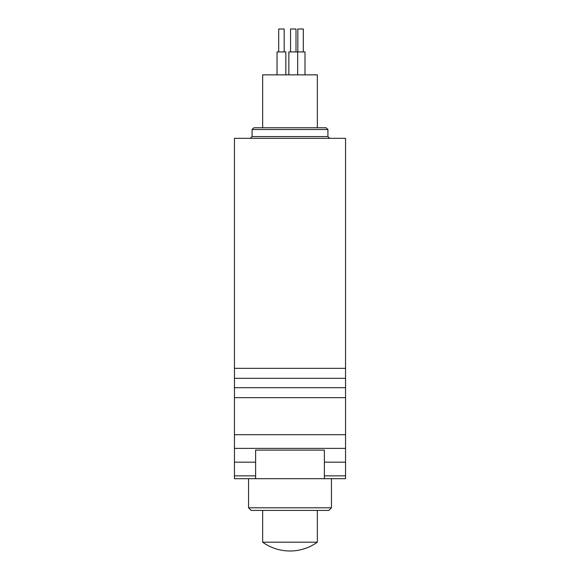 <?xml version="1.0" encoding="UTF-8"?>
<svg xmlns="http://www.w3.org/2000/svg" width="580" height="580" viewBox="0 0 580 580"><rect width="100%" height="100%" fill="white"/><g stroke="black" fill="none" stroke-linecap="round" stroke-linejoin="round"><path stroke-width="0.87" d="M345.549 475.868L345.549 138.337L234.45 138.337L234.45 478.696L345.549 478.696L345.549 475.868L324.387 475.868M248.559 507.797L331.441 507.797L328.795 510.436L251.205 510.436L248.559 507.797L248.559 478.696M277.03 74.849L277.03 51.925L285.846 51.925L285.846 74.849L285.846 51.925M288.862 74.849L288.862 51.925L304.993 51.925L304.993 74.849M262.668 74.849L317.332 74.849L317.332 127.759L262.668 127.759L262.668 74.849M327.918 129.521L252.082 129.521L253.851 127.759L326.149 127.759L327.918 129.521L327.918 136.576L329.679 138.337M324.387 478.696L324.387 450.116L255.613 450.116L255.613 478.696M297.844 51.925L297.844 29L303.311 29L303.311 51.925M290.536 51.925L290.536 29L296.003 29L296.003 51.925L296.003 29M278.704 51.925L278.704 29L284.171 29L284.171 51.925L284.171 29M262.668 542.184A46.777 46.777 0 0 0 317.332 542.184L262.668 542.184L262.668 510.436M317.332 542.184L317.332 510.436M255.613 475.868L234.45 475.868M255.613 462.18L234.45 462.18M345.549 368.344L234.45 368.344M345.549 378.32L234.45 378.32M345.549 387.686L234.45 387.686M345.549 397.662L234.45 397.662M345.549 434.696L234.45 434.696M345.549 448.384L234.45 448.384M345.549 462.18L324.387 462.18M252.082 129.521L252.082 136.576L327.918 136.576M252.082 136.576L250.321 138.337M331.441 507.797L331.441 478.696M297.678 51.925L297.678 74.849"/></g></svg>
